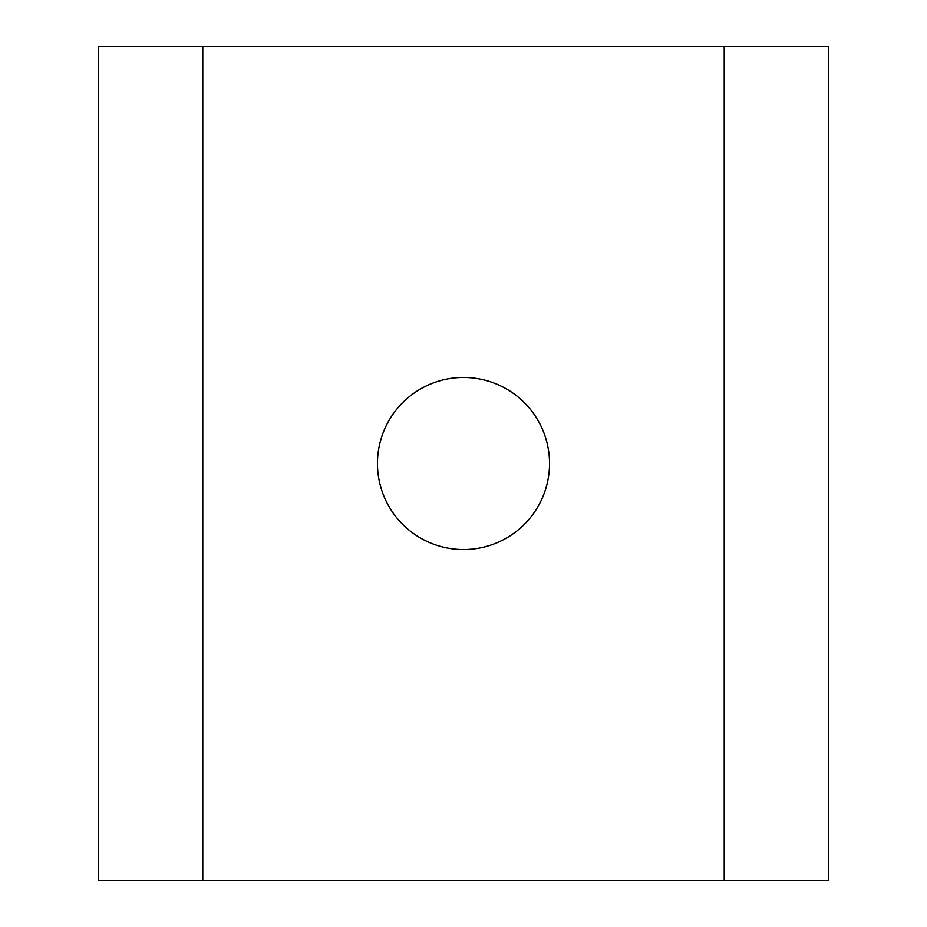 <?xml version="1.0" encoding="UTF-8"?>
<svg xmlns="http://www.w3.org/2000/svg" width="927" height="927" viewBox="0 0 927 927"><rect width="100%" height="100%" fill="white"/><g stroke="black" fill="none" stroke-linecap="round" stroke-linejoin="round"><path stroke-width="1.39" d="M377.463 463.5A86.037 86.037 0 0 1 463.5 377.463A86.037 86.037 0 0 1 549.537 463.5A86.037 86.037 0 0 1 463.5 549.537A86.037 86.037 0 0 1 377.463 463.5M724.219 46.35L98.494 46.35L98.494 880.65L828.506 880.65L828.506 46.35L724.219 46.35L724.219 880.65M202.781 46.35L202.781 880.65"/></g></svg>
